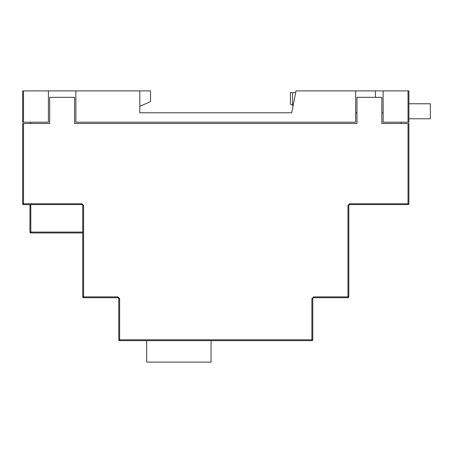 <?xml version="1.0" encoding="UTF-8"?>
<svg xmlns="http://www.w3.org/2000/svg" width="453" height="453" viewBox="0 0 453 453"><rect width="100%" height="100%" fill="white"/><g stroke="black" fill="none" stroke-linecap="round" stroke-linejoin="round"><path stroke-width="0.68" d="M146.676 340.656L146.676 362.111L211.053 362.111L211.053 340.656M30.804 232.938A0.861 0.861 0 0 1 29.943 232.078L30.804 232.078L30.804 232.938L82.735 232.938M29.943 204.614L29.943 232.078M22.65 203.754A0.861 0.861 0 0 0 23.511 204.614L81.874 204.614A0.861 0.861 0 0 1 82.735 205.469L82.735 296.879A0.861 0.861 0 0 0 83.59 297.74L117.922 297.74A0.861 0.861 0 0 1 118.782 298.601L118.782 339.795A0.861 0.861 0 0 0 119.637 340.656L311.902 340.656A0.861 0.861 0 0 0 312.763 339.795L312.763 298.601A0.861 0.861 0 0 1 313.618 297.74L347.949 297.74A0.861 0.861 0 0 0 348.81 296.879L348.81 205.469A0.861 0.861 0 0 1 349.671 204.614L408.034 204.614A0.861 0.861 0 0 0 408.895 203.754L408.895 123.505L381.856 123.505L381.856 97.321L356.964 97.321L356.964 123.505L74.581 123.505L74.581 97.321L49.688 97.321L49.688 123.505L22.65 123.505L22.65 203.754L23.511 203.754L23.511 123.505M408.895 103.76L430.35 103.76L430.35 118.782L408.895 118.782M401.165 123.505L401.165 122.214M408.034 90.889L408.034 122.214L408.895 122.214L408.895 90.889L355.679 90.889L355.679 122.214L75.866 122.214L75.866 90.889L48.397 90.889L48.397 122.214L23.511 122.214L23.511 90.889L22.65 90.889L22.65 122.214L23.511 122.214M30.374 122.214L30.374 123.505M408.034 122.214L383.142 122.214L383.142 90.889M383.142 112.774L381.856 112.774M356.964 112.774L355.679 112.774M75.866 90.889L150.538 90.889L150.538 101.614L139.813 106.336M48.397 90.889L23.511 90.889M375.418 90.889L375.418 97.321M292.593 92.605L290.447 92.605L290.447 104.19L292.593 105.26L292.593 92.605L295.684 92.605M139.813 90.889L139.813 112.774L291.732 112.774L296.024 90.889L355.679 90.889M293.148 105.543L292.593 105.26M82.735 232.078L30.804 232.078L30.804 204.614M408.034 123.505L408.034 203.754L408.895 203.754A0.861 0.861 0 0 1 408.034 204.614L408.034 203.754L349.671 203.754L349.671 204.614A0.861 0.861 0 0 0 348.81 205.469L347.949 205.469L347.949 296.879L348.81 296.879A0.861 0.861 0 0 1 347.949 297.74L347.949 296.879L313.618 296.879L313.618 297.74A0.861 0.861 0 0 0 312.763 298.601L311.902 298.601L311.902 339.795L312.763 339.795A0.861 0.861 0 0 1 311.902 340.656L311.902 339.795L119.637 339.795L119.637 340.656A0.861 0.861 0 0 1 118.782 339.795L119.637 339.795L119.637 298.601L117.922 296.879L82.735 296.879A0.861 0.861 0 0 0 83.59 297.74L83.59 205.469L81.874 203.754L23.511 203.754L23.511 204.614M81.874 203.754L81.874 204.614A0.861 0.861 0 0 1 82.735 205.469L83.59 205.469M117.922 296.879L117.922 297.74A0.861 0.861 0 0 1 118.782 298.601L119.637 298.601M349.671 203.754L347.949 205.469M313.618 296.879L311.902 298.601"/></g></svg>
